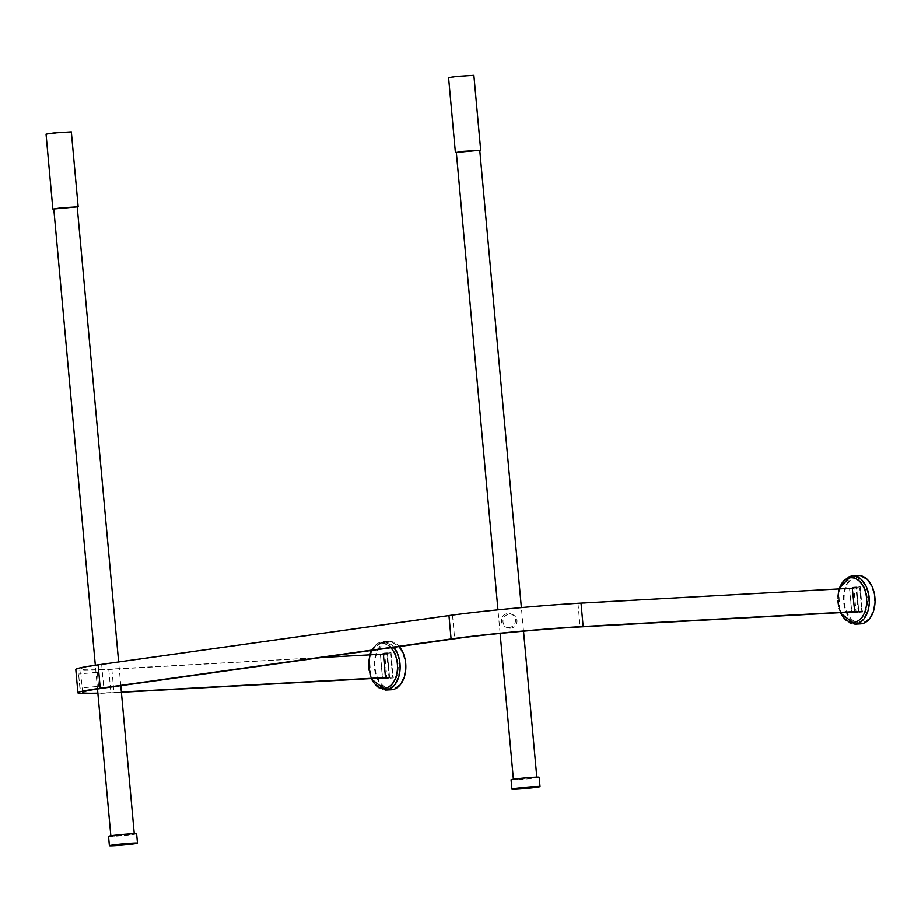 <?xml version="1.0" encoding="UTF-8"?>
<svg xmlns="http://www.w3.org/2000/svg" width="921" height="921" viewBox="0 0 921 921"><rect width="100%" height="100%" fill="white"/><g stroke="black" fill="none" stroke-linecap="round" stroke-linejoin="round"><path stroke-width="0.69" stroke-dasharray="4.61 3.45" d="M71.343 131.864L46.05 134.167M77.237 207.029L53.821 209.159M77.226 206.834L53.798 208.963M114.998 836.118L110.877 836.118L117.658 835.048L134.305 833.989L114.998 836.118M136.642 833.77A14.114 0.587 -5.2 0 1 128.514 835.048A14.114 0.587 -5.2 0 1 113.479 836.326A14.114 0.587 -5.2 0 1 108.54 836.326M473.866 75.315L448.573 77.617M479.76 150.48L456.344 152.61M479.749 150.284L456.321 152.414M517.521 779.569L513.4 779.569L520.181 778.498L536.828 777.439L517.521 779.569M539.165 777.22A14.114 0.587 -5.2 0 1 531.037 778.498A14.114 0.587 -5.2 0 1 516.013 779.776A14.114 0.587 -5.2 0 1 511.063 779.776M856.023 611.532L861.826 611.21L856.046 611.797M321.026 657.548L111.821 669.037A89.372 3.742 -5.2 0 1 80.484 669.037A89.372 3.742 -5.2 0 1 101.69 664.663L452.522 615.378A89.372 3.742 -5.2 0 1 577.985 603.554L859.707 587.817L861.826 611.21L851.66 612.005L849.53 588.611L852.282 588.22M859.707 587.817L852.558 588.208M849.53 588.611L856.668 588.22L858.798 611.613L861.826 611.187L859.696 587.794L856.668 588.22L858.798 611.636M97.868 693.145A89.372 3.742 174.8 0 0 113.951 692.442L121.376 692.039M386.82 677.453L392.634 677.131L386.843 677.718M75.798 669.463A94.08 3.937 174.8 0 0 108.782 669.475L390.504 653.737L392.634 677.131L382.457 677.902L380.327 654.497L382.756 654.163M390.504 653.737L383.366 654.129M387.465 654.163L389.595 677.557M121.399 692.293L110.911 692.868A94.08 3.937 -5.2 0 1 97.902 693.478M509.106 627.569A7.057 7.023 113 0 1 501.519 619.465A7.057 7.023 113 0 1 511.213 614.054A7.057 7.023 113 0 1 509.106 627.569M510.625 628.214A7.057 7.023 113 0 1 503.05 620.121A7.057 7.023 113 0 1 512.744 614.698A7.057 7.023 113 0 1 510.625 628.214M79.897 688.079L78.596 674.034L79.897 688.079L98.593 686.329L97.269 672.272L98.593 686.329M391.39 689.76A24.222 15.749 86.9 0 1 374.387 667.103A24.222 15.749 86.9 0 1 387.868 641.465A24.222 15.749 86.9 0 1 388.743 641.384A24.222 15.749 86.9 0 1 399.219 646.565M387.96 642.409A23.278 15.139 -93.1 0 0 374.985 667.046A23.278 15.139 -93.1 0 0 391.344 688.827A23.278 15.139 -93.1 0 0 392.173 688.735A23.278 15.139 -93.1 0 0 405.136 664.099A23.278 15.139 -93.1 0 0 388.789 642.328A23.278 15.139 -93.1 0 0 387.96 642.409M386.901 678.282L382.652 678.881L380.35 653.611L384.598 653.012L386.901 678.282L393.325 677.937L382.652 678.881M389.076 678.535L386.774 653.254L380.35 653.611M386.774 653.254L391.022 652.655L384.598 653.012M391.022 652.655L393.325 677.937M389.595 677.511L392.622 677.085L390.492 653.68L387.465 654.106L389.595 677.511L382.457 677.902M387.465 654.106L380.327 654.497M390.492 653.68L383.366 654.071M860.594 623.874A24.222 15.749 86.9 0 1 843.578 601.217A24.222 15.749 86.9 0 1 857.071 575.579A24.222 15.749 86.9 0 1 857.935 575.498M857.152 576.511A23.278 15.139 -93.1 0 0 844.189 601.148A23.278 15.139 -93.1 0 0 860.548 622.93A23.278 15.139 -93.1 0 0 861.377 622.849A23.278 15.139 -93.1 0 0 874.34 598.213A23.278 15.139 -93.1 0 0 857.992 576.431A23.278 15.139 -93.1 0 0 857.152 576.511M856.093 612.396L851.844 612.995L849.542 587.713L853.802 587.126L856.093 612.396L862.517 612.039L851.844 612.995M858.268 612.638L855.966 587.368L849.542 587.713M855.966 587.368L860.214 586.769L853.802 587.126M860.214 586.769L862.517 612.039M858.798 611.613L851.66 612.005M859.696 587.794L852.558 588.185M577.985 603.554L580.115 626.948M452.522 615.378L454.652 638.783M101.69 664.663L103.808 688.068M111.821 669.037L113.951 692.442M108.782 669.475L110.911 692.868M393.877 647.313A24.222 15.749 -93.1 0 0 383.032 641.695A24.222 15.749 -93.1 0 0 382.157 641.787A24.222 15.749 -93.1 0 0 368.676 667.414A24.222 15.749 -93.1 0 0 385.68 690.071M372.026 650.387A22.346 14.529 86.9 0 1 380.903 643.733A22.346 14.529 86.9 0 1 390.757 647.751M382.25 642.72A23.278 15.139 -93.1 0 0 369.286 667.357A23.278 15.139 -93.1 0 0 385.634 689.138A23.278 15.139 -93.1 0 0 386.463 689.058A23.278 15.139 -93.1 0 0 399.426 664.421A23.278 15.139 -93.1 0 0 383.078 642.639A23.278 15.139 -93.1 0 0 382.25 642.72M381.616 643.698A22.346 14.529 86.9 0 1 398.056 663.903A22.346 14.529 86.9 0 1 385.669 688.16A22.346 14.529 86.9 0 1 369.229 667.955A22.346 14.529 86.9 0 1 381.616 643.698M371.324 678.57A22.346 14.529 86.9 0 1 369.966 654.866M851.361 575.89A24.222 15.749 -93.1 0 0 837.868 601.528A24.222 15.749 -93.1 0 0 854.884 624.185M851.453 576.822A23.278 15.139 -93.1 0 0 838.478 601.471A23.278 15.139 -93.1 0 0 854.838 623.241A23.278 15.139 -93.1 0 0 855.667 623.16A23.278 15.139 -93.1 0 0 868.63 598.523A23.278 15.139 -93.1 0 0 852.282 576.742A23.278 15.139 -93.1 0 0 851.453 576.822M850.82 577.801A22.346 14.529 86.9 0 1 867.26 598.005A22.346 14.529 86.9 0 1 854.861 622.262A22.346 14.529 86.9 0 1 838.432 602.058A22.346 14.529 86.9 0 1 850.82 577.801M840.516 612.649A22.346 14.529 86.9 0 1 839.169 588.945M97.488 689L95.324 665.261M120.801 685.685L118.648 661.98M500.103 633.441L497.95 609.84M523.519 631.196L521.367 607.595M82.614 692.442L80.484 669.037M507.241 627.685L505.71 627.04M512.744 614.698L511.213 614.054M97.269 672.272L78.596 674.034M388.743 641.384L382.077 641.787L371.186 650.502M391.344 688.827L385.634 689.138C366.224 691.395 362.793 644.216 382.203 642.72L388.789 642.328M369.379 654.889L370.737 678.593M860.548 622.93L854.838 623.241C835.428 625.497 831.997 578.33 851.407 576.834L857.992 576.431M838.582 588.968L839.917 612.684"/><path stroke-width="1.38" d="M53.821 209.159L52.865 209.044L46.05 134.167L53.372 133.015L71.343 131.864L78.158 206.741L77.237 207.029M52.865 209.044L78.158 206.741M95.324 665.261L53.798 208.963L60.579 207.893L77.226 206.834L118.648 661.98M109.392 845.685L108.54 836.326A14.114 0.587 -5.2 0 1 116.668 835.048A14.114 0.587 -5.2 0 1 131.691 833.77A14.114 0.587 -5.2 0 1 136.642 833.77L137.494 843.129A14.114 0.587 -5.2 0 1 129.366 844.407A14.114 0.587 -5.2 0 1 114.331 845.685A14.114 0.587 -5.2 0 1 109.392 845.685A14.114 0.587 -5.2 0 1 117.52 844.407A14.114 0.587 -5.2 0 1 132.543 843.129A14.114 0.587 -5.2 0 1 137.494 843.129M456.344 152.61L455.388 152.495L448.573 77.617L455.895 76.466L473.866 75.315L480.681 150.192L479.76 150.48M455.388 152.495L480.681 150.192M497.95 609.84L456.321 152.414L463.102 151.343L479.749 150.284L521.367 607.595M511.915 789.136L511.063 779.776A14.114 0.587 -5.2 0 1 519.191 778.498A14.114 0.587 -5.2 0 1 534.215 777.22A14.114 0.587 -5.2 0 1 539.165 777.22L540.017 786.58A14.114 0.587 -5.2 0 1 531.889 787.858A14.114 0.587 -5.2 0 1 516.865 789.136A14.114 0.587 -5.2 0 1 511.915 789.136A14.114 0.587 -5.2 0 1 520.043 787.858A14.114 0.587 -5.2 0 1 535.066 786.58A14.114 0.587 -5.2 0 1 540.017 786.58M97.902 693.478A94.08 3.937 -5.2 0 1 77.928 692.868A94.08 3.937 -5.2 0 1 100.251 688.263L451.083 638.978A94.08 3.937 -5.2 0 1 583.143 626.522L856.023 611.532M852.558 588.208L581.013 603.128A94.08 3.937 174.8 0 0 448.953 615.573L98.121 664.858A94.08 3.937 174.8 0 0 75.798 669.463L77.928 692.868M856.046 611.797L580.115 626.948A89.372 3.742 174.8 0 0 454.652 638.783L103.808 688.068A89.372 3.742 174.8 0 0 82.614 692.442A89.372 3.742 174.8 0 0 97.868 693.145M121.376 692.039L386.82 677.453M383.366 654.129L321.026 657.548M386.843 677.718L121.399 692.293M399.219 646.565A24.222 15.749 86.9 0 1 405.401 672.457A24.222 15.749 86.9 0 1 392.254 689.679A24.222 15.749 86.9 0 1 391.39 689.76L385.68 690.071A24.222 15.749 -93.1 0 0 386.555 689.99A24.222 15.749 -93.1 0 0 399.633 673.101A24.222 15.749 -93.1 0 0 393.877 647.313M382.756 654.163L383.366 654.071L385.496 677.476M838.582 588.968L851.269 575.901L857.935 575.498A24.222 15.749 86.9 0 1 874.95 598.155A24.222 15.749 86.9 0 1 861.457 623.782A24.222 15.749 86.9 0 1 860.594 623.874L854.884 624.185A24.222 15.749 -93.1 0 0 855.747 624.093A24.222 15.749 -93.1 0 0 869.24 598.466A24.222 15.749 -93.1 0 0 852.224 575.809A24.222 15.749 -93.1 0 0 851.361 575.89M852.282 588.22L854.688 611.579M448.953 615.573L451.083 638.978M98.121 664.858L100.251 688.263M581.013 603.128L583.143 626.522M390.757 647.751A22.346 14.529 86.9 0 1 397.158 671.766A22.346 14.529 86.9 0 1 384.955 688.194A22.346 14.529 86.9 0 1 371.324 678.57M369.966 654.866A22.346 14.529 86.9 0 1 372.026 650.387M839.169 588.945A22.346 14.529 86.9 0 1 850.106 577.847A22.346 14.529 86.9 0 1 866.546 598.051A22.346 14.529 86.9 0 1 854.147 622.308A22.346 14.529 86.9 0 1 840.516 612.649M110.842 835.796L97.488 689M134.27 833.655L120.801 685.685M513.377 779.235L500.103 633.441M536.793 777.105L523.519 631.196M371.186 650.502L369.379 654.889M370.737 678.593L385.68 690.071M839.917 612.684L854.884 624.185"/></g></svg>
